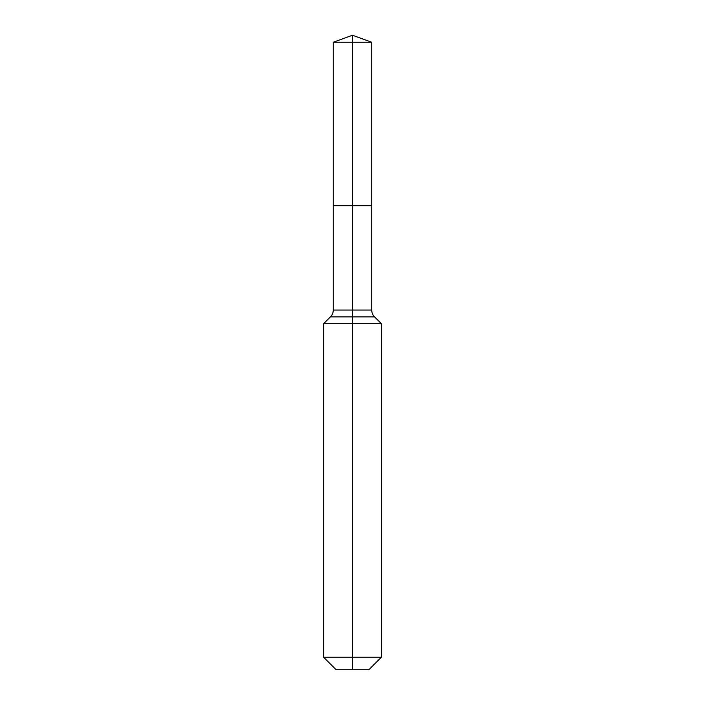 <?xml version="1.0" encoding="UTF-8"?>
<svg xmlns="http://www.w3.org/2000/svg" width="705" height="705" viewBox="0 0 705 705"><rect width="100%" height="100%" fill="white"/><g stroke="black" fill="none" stroke-linecap="round" stroke-linejoin="round"><path stroke-width="1.06" d="M323.657 657.254L381.343 657.254L368.847 669.75L336.153 669.75L323.657 657.254L323.657 323.657L352.5 323.657L352.5 316.862L330.46 316.862A9.614 9.614 0 0 0 333.271 310.059L333.271 205.684L352.5 205.684L352.5 42.247L371.729 42.247L352.5 35.25L352.5 42.247L333.271 42.247L333.271 205.684L371.729 205.684L371.729 42.247M374.54 316.862L352.5 316.862L352.5 205.684L371.729 205.684L371.729 310.059A9.614 9.614 0 0 0 374.54 316.862L381.343 323.657L352.5 323.657L352.5 669.75M333.271 310.059L371.729 310.059M352.5 35.25L333.271 42.247M381.343 657.254L381.343 323.657M330.46 316.862L323.657 323.657"/></g></svg>
